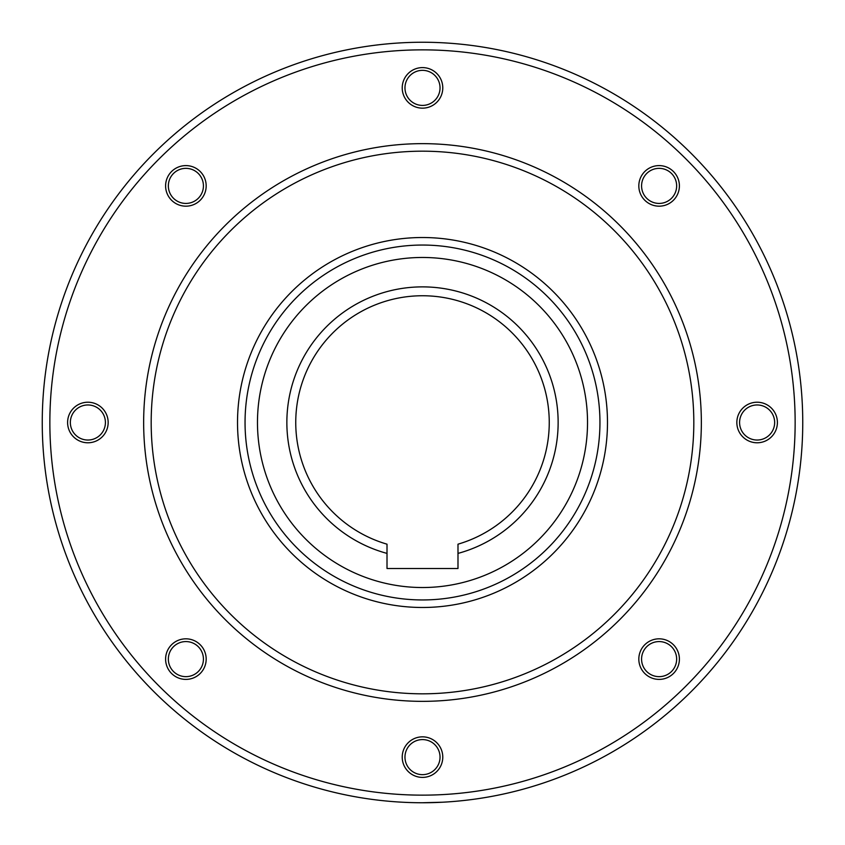 <?xml version="1.0" encoding="UTF-8"?>
<svg xmlns="http://www.w3.org/2000/svg" width="845" height="845" viewBox="0 0 845 845"><rect width="100%" height="100%" fill="white"/><g stroke="black" fill="none" stroke-linecap="round" stroke-linejoin="round"><path stroke-width="1.27" d="M245.05 422.5A177.45 177.45 0 0 0 422.5 599.95A177.45 177.45 0 0 0 599.95 422.5A177.45 177.45 0 0 0 422.5 245.05A177.45 177.45 0 0 0 245.05 422.5A177.45 177.45 0 0 1 422.5 245.05A177.45 177.45 0 0 1 599.95 422.5M422.5 802.75C396.337 802.159 396.337 802.159 422.5 802.75L442.78 802.211M42.25 422.5A380.25 380.25 0 0 0 422.5 802.75A380.25 380.25 0 0 0 802.75 422.5A380.25 380.25 0 0 0 422.5 42.25A380.25 380.25 0 0 0 42.25 422.5A380.25 380.25 0 0 0 422.5 802.75A380.25 380.25 0 0 0 802.75 422.5A380.25 380.25 0 0 0 422.5 42.25A380.25 380.25 0 0 0 42.25 422.5M422.5 774.654A17.534 17.534 0 0 1 404.966 757.12A17.534 17.534 0 0 1 422.5 739.586A17.534 17.534 0 0 1 440.034 757.12A17.534 17.534 0 0 1 422.5 774.654M422.5 777.4A20.28 20.28 0 0 1 402.22 757.12A20.28 20.28 0 0 1 422.5 736.84A20.28 20.28 0 0 1 442.78 757.12A20.28 20.28 0 0 1 422.5 777.4M671.511 671.511A17.534 17.534 0 0 1 646.71 671.511A17.534 17.534 0 0 1 646.71 646.71A17.534 17.534 0 0 1 671.511 646.71A17.534 17.534 0 0 1 671.511 671.511M673.454 673.454A20.28 20.28 0 0 1 644.767 673.454A20.28 20.28 0 0 1 644.767 644.767A20.28 20.28 0 0 1 673.454 644.767A20.28 20.28 0 0 1 673.454 673.454M774.654 422.5A17.534 17.534 0 0 1 757.12 440.034A17.534 17.534 0 0 1 739.586 422.5A17.534 17.534 0 0 1 757.12 404.966A17.534 17.534 0 0 1 774.654 422.5M777.4 422.5A20.28 20.28 0 0 1 757.12 442.78A20.28 20.28 0 0 1 736.84 422.5A20.28 20.28 0 0 1 757.12 402.22A20.28 20.28 0 0 1 777.4 422.5M671.511 173.489A17.534 17.534 0 0 1 671.511 198.29A17.534 17.534 0 0 1 646.71 198.29A17.534 17.534 0 0 1 646.71 173.489A17.534 17.534 0 0 1 671.511 173.489M673.454 171.546A20.28 20.28 0 0 1 673.454 200.233A20.28 20.28 0 0 1 644.767 200.233A20.28 20.28 0 0 1 644.767 171.546A20.28 20.28 0 0 1 673.454 171.546M422.5 70.346A17.534 17.534 0 0 1 440.034 87.88A17.534 17.534 0 0 1 422.5 105.414A17.534 17.534 0 0 1 404.966 87.88A17.534 17.534 0 0 1 422.5 70.346M422.5 67.6A20.28 20.28 0 0 1 442.78 87.88A20.28 20.28 0 0 1 422.5 108.16A20.28 20.28 0 0 1 402.22 87.88A20.28 20.28 0 0 1 422.5 67.6M173.489 173.489A17.534 17.534 0 0 1 198.29 173.489A17.534 17.534 0 0 1 198.29 198.29A17.534 17.534 0 0 1 173.489 198.29A17.534 17.534 0 0 1 173.489 173.489M171.546 171.546A20.28 20.28 0 0 1 200.233 171.546A20.28 20.28 0 0 1 200.233 200.233A20.28 20.28 0 0 1 171.546 200.233A20.28 20.28 0 0 1 171.546 171.546M70.346 422.5A17.534 17.534 0 0 1 87.88 404.966A17.534 17.534 0 0 1 105.414 422.5A17.534 17.534 0 0 1 87.88 440.034A17.534 17.534 0 0 1 70.346 422.5M67.6 422.5A20.28 20.28 0 0 1 87.88 402.22A20.28 20.28 0 0 1 108.16 422.5A20.28 20.28 0 0 1 87.88 442.78A20.28 20.28 0 0 1 67.6 422.5M173.489 671.511A17.534 17.534 0 0 1 173.489 646.71A17.534 17.534 0 0 1 198.29 646.71A17.534 17.534 0 0 1 198.29 671.511A17.534 17.534 0 0 1 173.489 671.511M171.546 673.454A20.28 20.28 0 0 1 171.546 644.767A20.28 20.28 0 0 1 200.233 644.767A20.28 20.28 0 0 1 200.233 673.454A20.28 20.28 0 0 1 171.546 673.454M143.65 422.5A278.85 278.85 0 0 0 422.5 701.35A278.85 278.85 0 0 0 701.35 422.5A278.85 278.85 0 0 0 422.5 143.65A278.85 278.85 0 0 0 143.65 422.5A278.85 278.85 0 0 1 422.5 143.65A278.85 278.85 0 0 1 701.35 422.5M457.99 553.401L457.99 544.18A126.75 126.75 0 0 0 422.5 295.75A126.75 126.75 0 0 0 387.01 544.18L387.01 553.401A135.623 135.623 0 0 1 422.5 286.877A135.623 135.623 0 0 1 457.99 553.401L457.99 568.516L387.01 568.516L387.01 553.401M257.471 422.5A165.029 165.029 0 0 0 422.5 587.529A165.029 165.029 0 0 0 587.529 422.5A165.029 165.029 0 0 0 422.5 257.471A165.029 165.029 0 0 0 257.471 422.5M49.855 422.5A372.645 372.645 0 0 0 422.5 795.145A372.645 372.645 0 0 0 795.145 422.5A372.645 372.645 0 0 0 422.5 49.855A372.645 372.645 0 0 0 49.855 422.5M151.181 422.5A271.319 271.319 0 0 0 422.5 693.819A271.319 271.319 0 0 0 693.819 422.5A271.319 271.319 0 0 0 422.5 151.181A271.319 271.319 0 0 0 151.181 422.5M237.519 422.5A184.981 184.981 0 0 0 422.5 607.481A184.981 184.981 0 0 0 607.481 422.5A184.981 184.981 0 0 0 422.5 237.519A184.981 184.981 0 0 0 237.519 422.5"/></g></svg>
